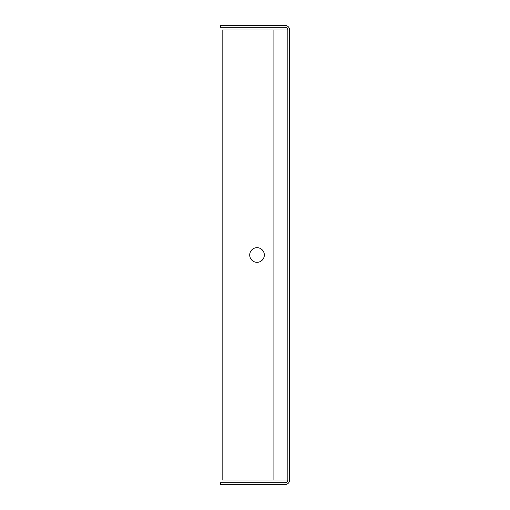 <?xml version="1.0" encoding="UTF-8"?>
<svg xmlns="http://www.w3.org/2000/svg" width="510" height="510" viewBox="0 0 510 510"><rect width="100%" height="100%" fill="white"/><g stroke="black" fill="none" stroke-linecap="round" stroke-linejoin="round"><path stroke-width="0.76" d="M273.902 479.999L273.902 30.001L222.15 30.001L222.15 479.999L289.648 479.999L289.648 30.001A4.501 4.501 0 0 0 285.147 25.5L220.352 25.5L220.352 27.298L285.147 27.298A2.703 2.703 0 0 1 287.85 30.001L289.648 30.001M273.902 30.001L287.85 30.001L287.85 479.999A2.703 2.703 0 0 1 285.147 482.702L220.352 482.702L220.352 484.5L285.147 484.5A4.501 4.501 0 0 0 289.648 479.999M249.715 255A7.312 7.312 0 0 0 260.68 261.33A7.312 7.312 0 0 0 260.68 248.67A7.312 7.312 0 0 0 249.715 255"/></g></svg>
